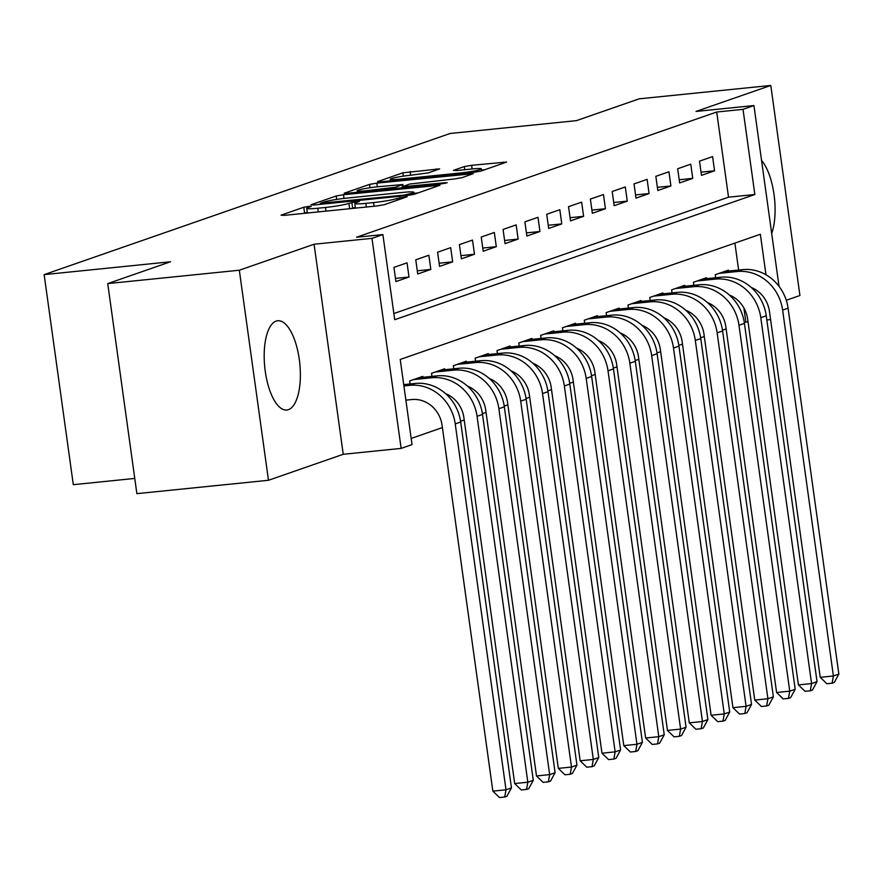 <?xml version="1.0" encoding="UTF-8"?>
<svg xmlns="http://www.w3.org/2000/svg" width="883" height="883" viewBox="0 0 883 883"><rect width="100%" height="100%" fill="white"/><g stroke="black" fill="none" stroke-linecap="round" stroke-linejoin="round"><path stroke-width="1.32" d="M308.918 206.368L303.796 207.251L281.037 215.165L284.061 215.386L377.063 205.938L384.37 204.668L407.129 196.754L396.953 198.509A18.068 1.545 -7.9 0 1 373.564 202.571L365.816 203.366A18.068 1.545 -7.9 0 1 354.778 203.465A18.068 1.545 -7.9 0 1 356.136 202.66L359.381 201.456L356.964 201.479L348.906 203.388A18.068 1.545 -7.9 0 1 325.518 207.461L317.77 208.245A18.068 1.545 -7.9 0 1 306.721 208.344A18.068 1.545 -7.9 0 1 308.09 207.538L311.335 206.346L308.918 206.368M307.284 212.362L303.079 213.454M355.33 207.472L351.136 208.565M276.125 321.103A44.867 17.616 84.2 0 0 264.988 369.237A44.867 17.616 84.2 0 0 286.809 410.021A44.867 17.616 84.2 0 0 288.421 409.668A44.867 17.616 84.2 0 0 299.569 361.533A44.867 17.616 84.2 0 0 277.737 320.75A44.867 17.616 84.2 0 0 276.125 321.103M390.452 180.827L390.231 179.26A15.099 1.291 -7.9 0 1 410.926 175.187L428.432 172.88L439.679 168.874L402.825 172.825L377.549 181.611L380.573 181.832L473.575 172.384L480.882 171.114L506.588 162.064L471.621 165.309L464.315 166.578L453.498 170.331L456.522 170.551L472.151 168.962L471.621 165.309M390.231 179.26A15.099 1.291 -7.9 0 0 399.458 179.172L460.683 172.947A15.099 1.291 -7.9 0 0 481.378 168.885A15.099 1.291 -7.9 0 0 472.151 168.962M393.851 313.531L728.519 197.185L716.709 112.02L743.022 109.349L753.939 105.552L779.027 286.335M107.737 283.598L239.326 270.22L268.476 480.275L136.876 493.652L107.737 283.598L170.485 261.776L44.15 274.624L450.109 133.476L576.444 120.64L639.193 98.83L770.793 85.452L696.036 111.435L753.939 105.552M268.476 480.275L343.233 454.292L314.083 244.238L239.326 270.22M314.083 244.238L371.986 238.344L382.891 234.558L394.712 319.712L754.844 194.503L743.022 109.349M716.709 112.02L356.577 237.229L382.891 234.558M343.509 194.713L336.202 195.982L310.926 204.779L313.951 204.999L406.953 195.54L414.259 194.271L439.966 185.231L343.509 194.713L344.028 198.41M344.238 193.189L369.513 184.404L376.82 183.134L473.277 173.653L462.03 177.66L454.723 178.929L409.701 184.039L402.096 186.788L444.811 182.759L447.228 182.737L441.809 183.807L344.293 193.576M786.267 300.264L799.932 295.507L770.793 85.452M407.03 262.836L393.939 267.383L395.904 281.578L409.006 277.03L407.03 262.836M428.862 255.242L415.761 259.801L417.736 273.995L430.827 269.436L428.862 255.242M450.683 247.659L437.593 252.207L439.557 266.401L452.648 261.854L450.683 247.659M472.504 240.066L459.414 244.624L461.379 258.818L474.48 254.26L472.504 240.066M494.337 232.483L481.235 237.03L483.211 251.225L496.301 246.677L494.337 232.483M516.158 224.889L503.067 229.448L505.032 243.642L518.133 239.083L516.158 224.889M537.99 217.306L524.888 221.854L526.864 236.048L539.954 231.501L537.99 217.306M559.811 209.713L546.72 214.271L548.685 228.465L561.787 223.907L559.811 209.713M581.643 202.13L568.542 206.677L570.517 220.871L583.608 216.324L581.643 202.13M603.464 194.536L590.374 199.094L592.338 213.289L605.44 208.73L603.464 194.536M625.296 186.953L612.195 191.501L614.171 205.695L627.261 201.147L625.296 186.953M647.118 179.359L634.027 183.918L635.992 198.112L649.082 193.554L647.118 179.359M668.939 171.777L655.848 176.324L657.813 190.518L670.914 185.971L668.939 171.777M690.771 164.183L677.669 168.741L679.645 182.936L692.736 178.377L690.771 164.183M701.466 175.342L714.568 170.794L712.592 156.6L699.502 161.148L701.466 175.342M411.191 438.432L442.394 427.582M460.573 421.257L464.226 419.988M482.405 413.674L486.047 412.405M504.226 406.081L507.88 404.811M526.058 398.498L529.701 397.229M547.879 390.904L551.522 389.635M569.712 383.321L573.354 382.052M591.533 375.728L595.175 374.458M613.365 368.145L617.007 366.875M635.186 360.551L638.828 359.293M657.007 352.968L660.661 351.699M678.839 345.374L682.482 344.116M700.66 337.792L704.303 336.522M722.493 330.198L726.135 328.94M744.314 322.615L745.848 322.074L743.894 307.924M738.63 270.032L734.899 243.101M410.109 383.973L409.69 380.926L422.791 376.379L422.913 377.306M431.942 376.39L431.522 373.343L444.613 368.785L444.745 369.712M453.763 368.796L453.343 365.75L466.434 361.202L466.566 362.129M475.595 361.213L475.164 358.167L488.266 353.608L488.398 354.536M497.416 353.619L496.997 350.573L510.087 346.026L510.219 346.953M519.248 346.037L518.818 342.99L531.919 338.432L532.041 339.359M541.069 338.443L540.65 335.397L553.74 330.849L553.873 331.776M562.89 330.86L562.471 327.814L575.573 323.255L575.694 324.182M584.723 323.266L584.303 320.22L597.394 315.673L597.526 316.6M606.544 315.684L606.124 312.637L619.226 308.079L619.347 309.006M628.376 308.09L627.956 305.043L641.047 300.496L641.179 301.423M650.197 300.507L649.778 297.461L662.868 292.902L663.001 293.829M672.029 292.913L671.599 289.867L684.7 285.319L684.833 286.247M693.85 285.33L693.431 282.284L706.521 277.726L706.654 278.653M715.683 277.737L715.252 274.69L728.354 270.143L728.475 271.07M44.15 274.624L73.3 484.679L134.768 478.431M745.848 322.074L748.033 321.854M766.83 319.944L770.594 319.569M765.98 274.779L760.351 234.249L400.231 359.447L412.041 444.613L401.136 448.398L371.986 238.344M343.233 454.292L401.136 448.398M728.519 197.185L754.844 194.503M409.006 277.03L395.463 278.399M430.827 269.436L417.295 270.816M452.648 261.854L439.116 263.222M474.48 254.26L460.948 255.64M496.301 246.677L482.769 248.046M518.133 239.083L504.59 240.463M539.954 231.501L526.423 232.869M561.787 223.907L548.244 225.286M583.608 216.324L570.076 217.693M605.44 208.73L591.897 210.11M627.261 201.147L613.729 202.516M649.082 193.554L635.55 194.933M670.914 185.971L657.371 187.339M692.736 178.377L679.204 179.757M714.568 170.794L701.025 172.163M771.687 233.498A44.867 17.616 84.2 0 0 761.565 160.485M418.277 192.88L413.995 193.311M320.507 203.222L404.259 195.077L412.482 193.112A18.068 1.545 -7.9 0 0 413.851 192.306A18.068 1.545 -7.9 0 0 402.814 192.406L347.008 198.079A18.068 1.545 -7.9 0 0 323.62 202.141L320.507 203.222M377.869 186.743A15.099 1.291 -7.9 0 0 357.174 190.816A15.099 1.291 -7.9 0 0 366.401 190.728L395.286 187.262L402.891 184.525L377.869 186.743M484.91 169.713L481.544 170.055M405.871 400.142L411.82 399.535A28.764 26.335 70.8 0 1 442.074 425.242L492.846 791.135L506.003 789.799L455.231 423.906A43.146 39.514 -109.2 0 0 409.844 385.341L403.906 385.948M511.456 787.901L506.897 796.256L504.712 797.018L506.003 789.799L511.456 787.901L460.683 422.008A43.146 39.514 -109.2 0 0 415.297 383.443L403.719 384.624M504.712 797.018L499.458 797.548L492.846 791.135M445.628 393.663A28.764 26.335 70.8 0 1 463.895 417.659L514.668 783.552L527.835 782.217L533.288 780.318L482.515 414.425A43.146 39.514 -109.2 0 0 437.129 375.86L418.972 377.703M533.288 780.318L528.729 788.662L526.544 789.424L527.835 782.217L477.063 416.323A43.146 39.514 -109.2 0 0 431.677 377.758L413.509 379.602M526.544 789.424L521.279 789.965L514.668 783.552M467.449 386.081A28.764 26.335 70.8 0 1 485.727 410.076L536.5 775.958L549.656 774.623L555.109 772.724L504.336 406.831A43.146 39.514 -109.2 0 0 458.95 368.266L440.794 370.12M555.109 772.724L550.551 781.08L548.365 781.841L549.656 774.623L498.884 408.73A43.146 39.514 -109.2 0 0 453.498 370.165L435.341 372.008M548.365 781.841L543.1 782.371L536.5 775.958M489.281 378.487A28.764 26.335 70.8 0 1 507.548 402.482L558.321 768.376L571.478 767.04L576.941 765.142L526.169 399.248A43.146 39.514 -109.2 0 0 480.782 360.683L462.615 362.527M576.941 765.142L572.383 773.486L570.197 774.248L571.478 767.04L520.705 401.147A43.146 39.514 -109.2 0 0 475.319 362.582L457.162 364.425M570.197 774.248L564.932 774.788L558.321 768.376M511.102 370.904A28.764 26.335 70.8 0 1 529.381 394.9L580.153 760.782L593.31 759.446L598.762 757.548L547.99 391.655A43.146 39.514 -109.2 0 0 502.604 353.09L484.447 354.944M598.762 757.548L594.204 765.903L592.018 766.665L593.31 759.446L542.537 393.553A43.146 39.514 -109.2 0 0 497.151 354.988L478.994 356.831M592.018 766.665L586.754 767.195L580.153 760.782M532.924 363.31A28.764 26.335 70.8 0 1 551.202 387.306L601.974 753.199L615.131 751.863L620.594 749.965L569.822 384.072A43.146 39.514 -109.2 0 0 524.436 345.507L506.268 347.35M620.594 749.965L616.025 758.309L613.851 759.071L615.131 751.863L564.358 385.97A43.146 39.514 -109.2 0 0 518.972 347.405L500.816 349.249M613.851 759.071L608.586 759.612L601.974 753.199M554.756 355.728A28.764 26.335 70.8 0 1 573.034 379.723L623.795 745.605L636.963 744.27L642.416 742.371L591.643 376.478A43.146 39.514 -109.2 0 0 546.257 337.913L528.1 339.767M642.416 742.371L637.857 750.727L635.672 751.488L636.963 744.27L586.191 378.377A43.146 39.514 -109.2 0 0 540.804 339.812L522.637 341.655M635.672 751.488L630.407 752.018L623.795 745.605M576.577 348.134A28.764 26.335 70.8 0 1 594.855 372.129L645.628 738.022L658.784 736.687L664.237 734.788L613.475 368.895A43.146 39.514 -109.2 0 0 568.089 330.33L549.921 332.174M664.237 734.788L659.678 743.144L657.504 743.894L658.784 736.687L608.012 370.794A43.146 39.514 -109.2 0 0 562.626 332.229L544.469 334.072M657.504 743.894L652.239 744.435L645.628 738.022M598.409 340.551A28.764 26.335 70.8 0 1 616.676 364.547L667.449 730.429L680.616 729.093L686.069 727.195L635.296 361.313A43.146 39.514 -109.2 0 0 589.91 322.736L571.754 324.591M686.069 727.195L681.51 735.55L679.325 736.312L680.616 729.093L629.844 363.2A43.146 39.514 -109.2 0 0 584.458 324.635L566.29 326.478M679.325 736.312L674.06 736.841L667.449 730.429M620.23 332.957A28.764 26.335 70.8 0 1 638.508 356.953L689.281 722.846L702.438 721.51L707.89 719.612L657.118 353.719A43.146 39.514 -109.2 0 0 611.731 315.154L593.575 316.997M707.89 719.612L703.332 727.967L701.146 728.718L702.438 721.51L651.665 355.617A43.146 39.514 -109.2 0 0 606.279 317.052L588.122 318.895M701.146 728.718L695.892 729.259L689.281 722.846M642.062 325.374A28.764 26.335 70.8 0 1 660.329 349.37L711.102 715.263L724.259 713.917L729.722 712.018L678.95 346.136A43.146 39.514 -109.2 0 0 633.564 307.56L615.396 309.414M729.722 712.018L725.164 720.373L722.978 721.135L724.259 713.917L673.497 348.023A43.146 39.514 -109.2 0 0 628.1 309.458L609.943 311.313M722.978 721.135L717.713 721.665L711.102 715.263M663.884 317.781A28.764 26.335 70.8 0 1 682.162 341.776L732.934 707.669L746.091 706.334L751.543 704.435L700.771 338.542A43.146 39.514 -109.2 0 0 655.385 299.977L637.228 301.82M751.543 704.435L746.985 712.791L744.799 713.541L746.091 706.334L695.318 340.441A43.146 39.514 -109.2 0 0 649.932 301.876L631.775 303.719M744.799 713.541L739.535 714.082L732.934 707.669M685.716 310.198A28.764 26.335 70.8 0 1 703.983 334.193L754.755 700.087L767.912 698.74L773.376 696.842L722.603 330.959A43.146 39.514 -109.2 0 0 677.217 292.383L659.049 294.238M773.376 696.842L768.806 705.197L766.632 705.959L767.912 698.74L717.139 332.847A43.146 39.514 -109.2 0 0 671.753 294.282L653.597 296.136M766.632 705.959L761.367 706.488L754.755 700.087M707.537 302.604A28.764 26.335 70.8 0 1 725.815 326.6L776.587 692.493L789.744 691.157L795.197 689.259L744.424 323.366A43.146 39.514 -109.2 0 0 699.038 284.801L680.881 286.644M795.197 689.259L790.638 697.614L788.453 698.365L789.744 691.157L738.972 325.264A43.146 39.514 -109.2 0 0 693.585 286.699L675.418 288.542M788.453 698.365L783.188 698.906L776.587 692.493M729.358 295.021A28.764 26.335 70.8 0 1 747.636 319.017L798.409 684.91L811.565 683.563L817.029 681.665L766.256 315.783A43.146 39.514 -109.2 0 0 720.87 277.207L702.702 279.061M817.029 681.665L812.459 690.02L810.285 690.782L811.565 683.563L760.793 317.67A43.146 39.514 -109.2 0 0 715.407 279.105L697.25 280.96M810.285 690.782L805.02 691.312L798.409 684.91M751.19 287.428A28.764 26.335 70.8 0 1 769.457 311.423L820.23 677.316L833.397 675.981L838.85 674.082L788.077 308.189A43.146 39.514 -109.2 0 0 742.691 269.624L724.535 271.467M838.85 674.082L834.292 682.438L832.106 683.188L833.397 675.981L782.625 310.088A43.146 39.514 -109.2 0 0 737.239 271.522L719.071 273.366M832.106 683.188L826.841 683.729L820.23 677.316M304.591 212.924L303.796 207.251M400.131 199.183L399.9 197.483M352.637 208.046L351.853 202.373M318.277 211.909L317.77 208.245M326.026 211.125L325.518 207.461M349.646 208.719L348.906 203.388M366.324 207.03L365.816 203.366M374.072 206.236L373.564 202.571M397.195 200.209L396.953 198.509M436.677 186.479L436.511 185.264M336.677 199.415L336.202 195.982M322.725 204.105L322.626 203.377M404.37 195.805L404.259 195.077M409.524 195.22L409.381 194.194M412.703 194.668L412.482 193.112M369.977 187.748L369.513 184.404M377.328 186.799L376.82 183.134M469.999 174.9L469.822 173.686M405.65 187.483L405.54 186.754M444.9 183.377L444.811 182.759M366.511 191.456L366.401 190.728M388.079 189.26L387.979 188.543M395.463 188.509L395.286 187.262M402.703 186.468L402.46 184.768M399.558 179.9L399.458 179.172M460.794 173.675L460.683 172.947M464.745 169.724L464.315 166.578M503.31 163.311L503.144 162.097M403.288 176.147L402.825 172.825M410.65 175.22L410.142 171.556M436.401 170.11L436.235 168.896M409.844 385.341L415.297 383.443M455.231 423.906L460.683 422.008M431.677 377.758L437.129 375.86M477.063 416.323L482.515 414.425M453.498 370.165L458.95 368.266M498.884 408.73L504.336 406.831M475.319 362.582L480.782 360.683M520.705 401.147L526.169 399.248M497.151 354.988L502.604 353.09M542.537 393.553L547.99 391.655M518.972 347.405L524.436 345.507M564.358 385.97L569.822 384.072M540.804 339.812L546.257 337.913M586.191 378.377L591.643 376.478M562.626 332.229L568.089 330.33M608.012 370.794L613.475 368.895M584.458 324.635L589.91 322.736M629.844 363.2L635.296 361.313M606.279 317.052L611.731 315.154M651.665 355.617L657.118 353.719M628.1 309.458L633.564 307.56M673.497 348.023L678.95 346.136M649.932 301.876L655.385 299.977M695.318 340.441L700.771 338.542M671.753 294.282L677.217 292.383M717.139 332.847L722.603 330.959M693.585 286.699L699.038 284.801M738.972 325.264L744.424 323.366M715.407 279.105L720.87 277.207M760.793 317.67L766.256 315.783M737.239 271.522L742.691 269.624M782.625 310.088L788.077 308.189M307.372 213.013L306.721 208.344M355.419 208.134L354.778 203.465M320.341 204.348L320.209 203.399M414.127 194.315L413.851 192.306M402.24 187.825L402.096 186.788M357.394 192.384L357.174 190.816M403.134 186.313L402.891 184.525M481.654 170.838L481.378 168.885"/></g></svg>
